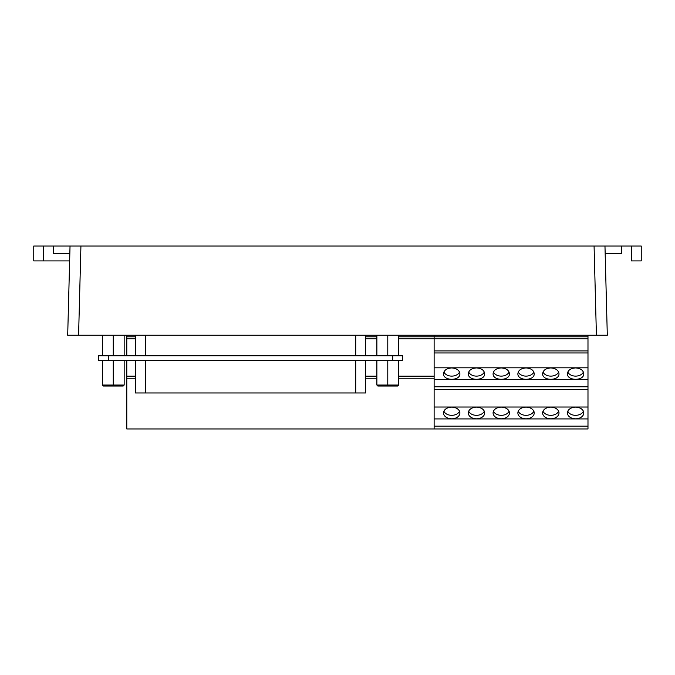 <?xml version="1.0" encoding="UTF-8"?>
<svg xmlns="http://www.w3.org/2000/svg" width="675" height="675" viewBox="0 0 675 675"><rect width="100%" height="100%" fill="white"/><g stroke="black" fill="none" stroke-linecap="round" stroke-linejoin="round"><path stroke-width="1.01" d="M365.622 360.264L365.622 392.968L355.717 392.968L355.717 360.264M607.306 335.239L596.413 335.239L594.076 246.046L604.969 246.046L607.306 335.239L67.694 335.239L70.031 246.046L80.924 246.046L78.587 335.239L74.613 335.239L77.085 335.239M67.694 335.239L74.613 335.239M594.076 246.046L80.924 246.046M587.984 426.17L434.126 426.17L434.126 428.954L587.984 428.954L587.984 335.239M526.044 367.934C521.083 368.288 518.358 370.212 517.868 373.722C517.472 381.147 534.617 381.147 534.22 373.722C533.722 370.212 530.997 368.288 526.044 367.934M550.817 367.934C545.864 368.288 543.139 370.212 542.641 373.722C542.244 381.147 559.389 381.147 558.993 373.722C558.503 370.212 555.778 368.288 550.817 367.934M575.598 367.934C570.637 368.288 567.911 370.212 567.422 373.722C567.025 381.147 584.162 381.147 583.774 373.722C583.276 370.212 580.551 368.288 575.598 367.934M451.718 367.934C446.757 368.288 444.032 370.212 443.542 373.722C443.146 381.147 460.291 381.147 459.894 373.722C459.397 370.212 456.671 368.288 451.718 367.934M476.491 367.934C471.538 368.288 468.813 370.212 468.315 373.722C467.918 381.147 485.063 381.147 484.667 373.722C484.169 370.212 481.444 368.288 476.491 367.934M501.263 367.934C496.311 368.288 493.585 370.212 493.087 373.722C492.699 381.147 509.836 381.147 509.439 373.722C508.95 370.212 506.225 368.288 501.263 367.934M587.984 379.527L434.126 379.527L434.126 426.17M587.984 367.816L434.126 367.816L434.126 379.527M517.868 412.973A8.176 5.83 180 0 0 526.044 418.804A8.176 5.83 180 0 0 534.22 412.973A8.176 5.83 180 0 0 526.044 407.143A8.176 5.83 180 0 0 517.868 412.973M542.641 412.973A8.176 5.83 180 0 0 550.817 418.804A8.176 5.83 180 0 0 558.993 412.973A8.176 5.83 180 0 0 550.817 407.143A8.176 5.83 180 0 0 542.641 412.973M567.422 412.973A8.176 5.83 180 0 0 575.598 418.804A8.176 5.83 180 0 0 583.774 412.973A8.176 5.83 180 0 0 575.598 407.143A8.176 5.83 180 0 0 567.422 412.973M443.542 412.973A8.176 5.83 180 0 0 451.718 418.804A8.176 5.83 180 0 0 459.894 412.973A8.176 5.83 180 0 0 451.718 407.143A8.176 5.83 180 0 0 443.542 412.973M468.315 412.973A8.176 5.83 180 0 0 476.491 418.804A8.176 5.83 180 0 0 484.667 412.973A8.176 5.83 180 0 0 476.491 407.143A8.176 5.83 180 0 0 468.315 412.973M493.087 412.973A8.176 5.83 180 0 0 501.263 418.804A8.176 5.83 180 0 0 509.439 412.973A8.176 5.83 180 0 0 501.263 407.143A8.176 5.83 180 0 0 493.087 412.973M587.984 418.922L434.126 418.922M587.984 407.025L434.126 407.025M587.984 389.559L434.126 389.559M587.984 386.775L434.126 386.775M587.984 352.957L434.126 352.957L434.126 367.816M587.984 350.907L434.126 350.907L434.126 352.957M587.984 338.833L434.126 338.833L434.126 350.907M587.984 336.791L434.126 336.791L434.126 338.833L398.68 338.833M434.126 335.239L434.126 336.791L398.68 336.791M583.394 411.235A8.176 5.83 0 0 1 575.598 415.327A8.176 5.83 0 0 1 567.793 411.235M567.785 372.009A8.176 5.83 180 0 0 575.598 376.118A8.176 5.83 180 0 0 583.403 372.009M533.849 411.235A8.176 5.83 0 0 1 526.044 415.327A8.176 5.83 0 0 1 518.24 411.235M518.231 372.009A8.176 5.83 180 0 0 526.044 376.118A8.176 5.83 180 0 0 533.858 372.009M558.622 411.235A8.176 5.83 0 0 1 550.817 415.327A8.176 5.83 0 0 1 543.012 411.235M543.004 372.009A8.176 5.83 180 0 0 550.817 376.118A8.176 5.83 180 0 0 558.63 372.009M509.068 411.235A8.176 5.83 0 0 1 501.263 415.327A8.176 5.83 0 0 1 493.467 411.235M493.459 372.009A8.176 5.83 180 0 0 501.263 376.118A8.176 5.83 180 0 0 509.077 372.009M459.523 411.235A8.176 5.83 0 0 1 451.718 415.327A8.176 5.83 0 0 1 443.914 411.235M443.905 372.009A8.176 5.83 180 0 0 451.718 376.118A8.176 5.83 180 0 0 459.523 372.009M484.296 411.235A8.176 5.83 0 0 1 476.491 415.327A8.176 5.83 0 0 1 468.686 411.235M468.678 372.009A8.176 5.83 180 0 0 476.491 376.118A8.176 5.83 180 0 0 484.304 372.009M126.782 360.264L126.782 428.954L434.126 428.954M126.782 355.801L126.782 338.833L135.413 338.833M126.782 335.239L126.782 338.833M126.782 336.791L135.413 336.791M365.622 336.791L376.878 336.791M126.782 378.228L135.413 378.228M365.622 378.228L376.878 378.228M398.68 378.228L434.126 378.228M126.782 376.177L135.413 376.177M365.622 376.177L376.878 376.177M398.68 376.177L434.126 376.177M365.622 338.833L376.878 338.833M98.398 355.801L108.304 355.801L108.304 360.264L98.398 360.264L98.398 355.801M392.732 355.801L402.646 355.801L402.646 360.264L392.732 360.264L392.732 355.801L108.304 355.801M145.319 360.264L145.319 392.968L355.717 392.968M145.319 392.968L135.413 392.968L135.413 360.264M392.732 360.264L108.304 360.264M102.364 360.264L102.364 385.037L124.166 385.037L124.166 360.264M113.265 360.264L113.265 386.032L103.351 386.032L102.364 385.037M124.166 385.037L123.171 386.032L113.265 386.032M102.364 355.801L102.364 335.239M113.265 355.801L113.265 335.239M124.166 355.801L124.166 335.239M376.878 360.264L376.878 385.037L398.68 385.037L398.68 360.264M387.779 360.264L387.779 386.032L377.865 386.032L376.878 385.037M398.68 385.037L397.685 386.032L387.779 386.032M376.878 355.801L376.878 335.239M387.779 355.801L387.779 335.239M398.68 355.801L398.68 335.239M43.664 260.913L43.664 246.046L33.75 246.046L33.75 260.913L69.643 260.913M43.664 246.046L53.57 246.046L53.57 253.724L69.829 253.724M70.031 246.046L53.57 246.046M631.336 246.046L631.336 260.913L641.25 260.913L641.25 246.046L604.969 246.046M605.171 253.724L621.43 253.724L621.43 246.046M145.319 355.801L145.319 335.239M355.717 355.801L355.717 335.239M135.413 355.801L135.413 335.239M365.622 355.801L365.622 335.239"/></g></svg>
